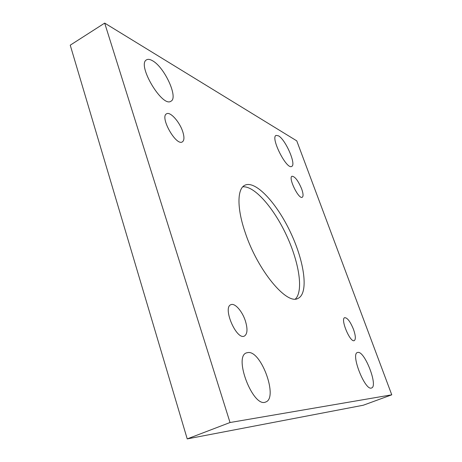 <?xml version="1.0" encoding="UTF-8"?>
<svg xmlns="http://www.w3.org/2000/svg" width="462" height="462" viewBox="0 0 462 462"><rect width="100%" height="100%" fill="white"/><g stroke="black" fill="none" stroke-linecap="round" stroke-linejoin="round"><path stroke-width="0.69" d="M104.683 23.1L230.03 422.522L391.764 394.814L296.76 140.864L104.683 23.1L70.236 45.178L187.22 438.9L363.271 405.232L391.764 394.814M353.517 329.412C355.653 335.626 355.907 339.356 354.279 340.609C350.184 342.954 340.124 318.797 344.698 317.671C347.389 317.717 350.329 321.633 353.517 329.412M301.646 188.877C303.28 193.538 303.482 196.333 302.258 197.262C298.735 199.688 287.947 177.564 292.013 176.241C294.952 176.449 298.163 180.659 301.646 188.877M182.767 131.751C184.448 137.122 184.309 140.5 182.351 141.88C176.143 146.39 159.465 116.857 166.574 113.796C170.218 111.302 179.735 122.008 182.767 131.751M245.368 320.888C247.799 328.979 247.476 334.038 244.398 336.065C236.509 340.459 222.314 307.415 230.89 304.701C234.783 302.685 242.29 311.203 245.368 320.888M248.36 352.5L246.535 352.853C233.171 356.502 253.274 408.408 265.742 401.986C278.274 398.077 261.596 351.334 248.36 352.5M152.587 60.782C150.063 59.292 148.059 58.974 146.57 59.823C136.509 64.426 162.399 107.987 170.952 101.207C178.563 97.898 164.674 67.36 152.587 60.782M358.096 352.385L357.455 352.5C350.404 353.984 365.228 391.424 371.581 387.964C378.268 386.22 365.015 351.524 358.096 352.385M278.459 135.816L276.08 135.401C270.183 137.405 286.688 170.085 291.701 166.401C296.54 164.79 285.574 139.518 278.459 135.816M245.253 232.692C236.758 208.137 237.145 188.675 244.872 185.227C255.619 179.989 277.027 203.413 290.702 232.767C304.55 262.041 308.893 293.474 297.996 298.394C286.896 305.353 257.704 270.536 245.253 232.692M230.03 422.522L187.22 438.9M242.758 186.833C254.319 185.608 273.648 207.842 286.267 234.846C298.978 261.81 303.742 290.881 295.414 298.995"/></g></svg>
